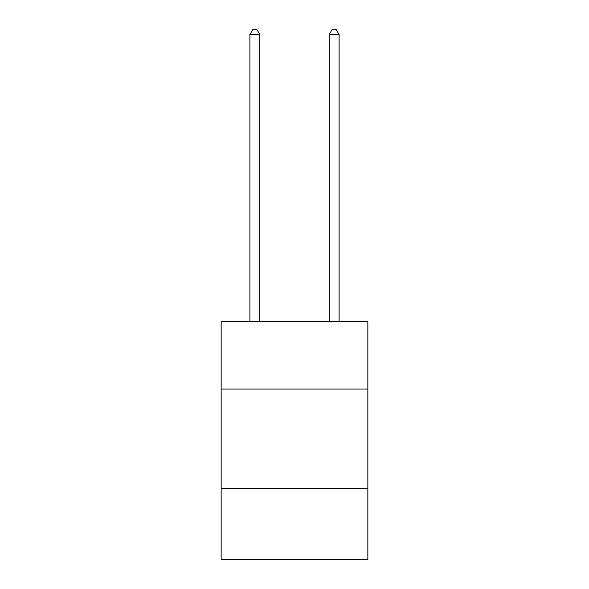 <?xml version="1.0" encoding="UTF-8"?>
<svg xmlns="http://www.w3.org/2000/svg" width="589" height="589" viewBox="0 0 589 589"><rect width="100%" height="100%" fill="white"/><g stroke="black" fill="none" stroke-linecap="round" stroke-linejoin="round"><path stroke-width="0.88" d="M367.853 389.064L367.853 321.66L221.147 321.66L221.147 389.064L367.853 389.064L367.853 559.55L221.147 559.55L221.147 389.064M367.853 488.185L221.147 488.185M259.808 321.66L259.808 34.604L249.898 34.604L249.898 321.66M249.898 34.604L252.872 29.45L256.833 29.45L259.808 34.604M339.102 321.66L339.102 34.604L329.192 34.604L329.192 321.66M329.192 34.604L332.167 29.45L336.128 29.45L339.102 34.604"/></g></svg>
